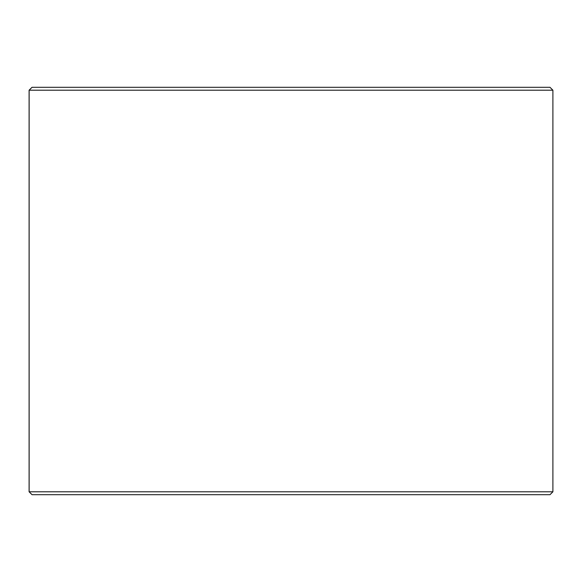<?xml version="1.0" encoding="UTF-8"?>
<svg xmlns="http://www.w3.org/2000/svg" width="582" height="582" viewBox="0 0 582 582"><rect width="100%" height="100%" fill="white"/><g stroke="black" fill="none" stroke-linecap="round" stroke-linejoin="round"><path stroke-width="0.87" d="M29.136 491.79L32.046 494.7L29.1 491.79L29.1 90.21L32.01 87.3L549.99 87.3L552.9 90.21L29.136 90.21L29.136 491.79L552.9 491.79L552.9 90.21M32.046 87.3L29.136 90.21M32.046 494.7L549.99 494.7L552.9 491.79"/></g></svg>
